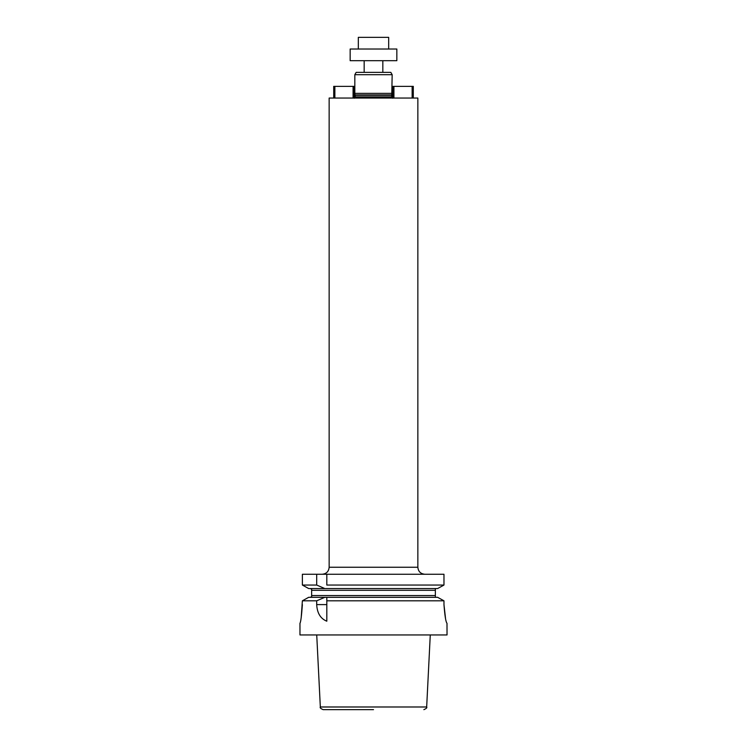 <?xml version="1.0" encoding="UTF-8"?>
<svg xmlns="http://www.w3.org/2000/svg" width="747" height="747" viewBox="0 0 747 747"><rect width="100%" height="100%" fill="white"/><g stroke="black" fill="none" stroke-linecap="round" stroke-linejoin="round"><path stroke-width="1.12" d="M445.539 618.572L443.97 604.603C444.829 615.948 445.838 622.176 446.995 623.278L447.033 634.95L299.967 634.95L299.967 623.278M443.97 604.603L443.97 600.812L326.812 600.812L326.812 621.205C320.538 618.684 317.167 613.147 316.691 604.603L316.691 600.812L302.376 600.812L301.19 617.676M302.376 604.603C301.564 615.948 300.761 622.167 299.967 623.278C300.761 622.176 301.564 615.958 302.376 604.603M437.602 588.552L443.97 585.05L437.602 588.552L308.679 588.552L302.376 585.05L316.691 585.05L316.691 574.256L302.376 574.256L302.376 585.05L308.679 588.552M326.812 585.05L443.97 585.05L443.97 574.256L326.812 574.256L326.812 585.05M437.602 597.311L443.97 600.812L437.602 597.311L326.812 597.311L326.812 600.812L326.812 597.311L308.679 597.311L302.376 600.812L308.679 597.311M443.97 574.256L443.97 585.05M311.639 589.168L310.257 588.552L311.639 589.168L311.639 590.307L311.639 589.168M435.361 588.664L435.361 590.307L435.361 588.664L436.015 588.552L435.361 588.664M435.361 595.555L435.361 590.307L311.639 590.307L311.639 596.694L311.639 595.555L435.361 595.555L435.361 597.198L436.015 597.311L435.361 597.198L435.361 595.555M310.257 597.311L311.639 596.694L310.257 597.311M324.805 588.552L316.691 585.05M316.691 600.812L324.805 597.311M316.691 574.256L326.812 574.256M373.5 709.65L323.134 709.65L373.5 709.65M417.853 567.253L417.853 98.044L329.147 98.044L329.147 567.253L417.853 567.253C418.264 571.511 420.598 573.845 424.856 574.256M392.763 98.231L391.708 96.877L355.292 96.877L354.237 98.231M392.175 74.7L354.825 74.7L356.17 72.366L390.83 72.366L392.175 74.7L391.708 96.877M392.175 93.375L354.825 93.375L355.292 96.877M412.139 98.044L412.139 86.372L392.763 86.372L392.763 98.044M393.93 98.044L393.93 86.372M413.306 98.044L413.306 86.372L412.139 86.372M354.246 98.034L354.246 86.372L334.871 86.372L334.871 98.044M353.079 86.372L353.079 98.044M334.871 86.372L333.704 86.372L333.704 98.044M364.162 72.366L364.162 60.694M350.156 60.694L396.844 60.694L396.844 49.022L350.156 49.022L350.156 60.694M358.327 49.022L358.327 37.35L388.673 37.35L388.673 49.022M423.866 709.65C426.378 708.548 427.312 707.661 426.668 706.989L320.332 706.989C319.688 707.661 320.622 708.548 323.134 709.65M326.812 604.603L316.691 604.603M391.708 95.299L355.292 95.299M391.755 94.944L355.245 94.944M426.668 706.989L430.272 634.95M320.332 706.989L316.728 634.95M354.825 74.7L354.825 93.375M382.837 72.366L382.837 60.694M329.147 567.253C328.736 571.511 326.402 573.845 322.144 574.256"/></g></svg>
